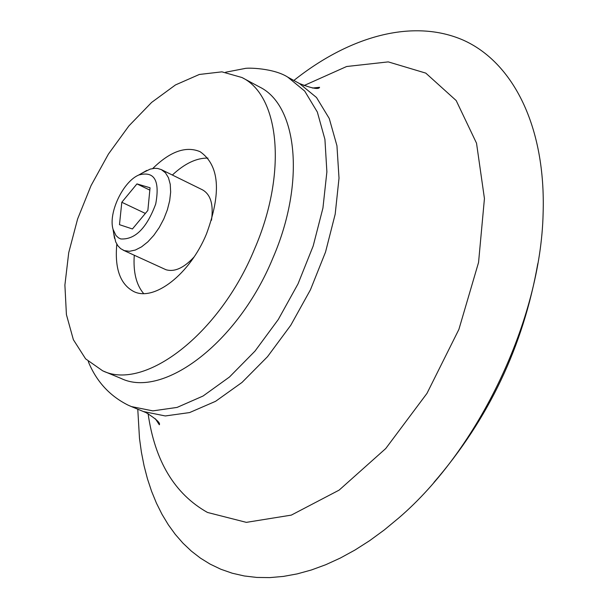 <?xml version="1.0" encoding="UTF-8"?>
<svg xmlns="http://www.w3.org/2000/svg" width="608" height="608" viewBox="0 0 608 608"><rect width="100%" height="100%" fill="white"/><g stroke="black" fill="none" stroke-linecap="round" stroke-linejoin="round"><path stroke-width="0.91" d="M293.854 80.469C349.539 36.108 412.893 18.263 463.106 40.075C512.947 62.206 546.03 126.517 543.104 213.849C540.611 319.352 478.853 449.418 398.673 518.031L384.256 529.971L369.672 540.649L355.011 550.012L340.351 558.038L325.782 564.703L311.372 569.985L297.206 573.891L283.343 576.422L269.861 577.6L256.819 577.44L244.272 575.966L232.264 573.222L220.848 569.248L210.064 564.087L200.397 558.098L191.368 551.122L183 543.202L175.302 534.402L168.31 524.757L162.017 514.33L156.446 503.173L151.597 491.332L147.47 478.876L144.081 465.857L141.421 452.322L139.483 438.322L137.773 409.176M537.791 263.644C523.298 346.134 488.665 419.064 433.899 482.44M152.722 168.522C170.202 151.362 186.002 145.753 200.116 151.696C219.48 165.285 221.608 192.683 206.492 233.898C189.894 274.276 154.014 301.88 133.722 291.513C120.202 284.331 114.562 268.538 116.812 244.142M254.501 249.113C219.511 334.446 144.423 391.263 102.676 370.812L85.614 358.857L73.37 339.697L66.416 314.61L64.896 285.068L68.727 252.654L77.611 218.964L91.056 185.584L108.429 154.06L128.919 125.886L151.62 102.425L175.469 84.938L199.31 74.472L221.897 71.843L241.946 77.512C279.627 95.54 287.538 173.082 254.501 249.113M143.632 293.535C136.253 284.818 133.129 272.057 134.269 255.254M172.36 175.028C184.665 163.529 196.528 157.882 207.951 158.095M241.946 77.512L259.426 86.914C297.388 105.108 305.725 182.408 272.931 257.959C238.23 342.752 163.104 398.985 121.015 378.419L102.676 370.812M120.734 238.944L118.492 237.842L115.968 235.509L113.035 229.3C108.163 212.914 123.052 181.556 138.829 174.982C154.409 170.825 160.041 180.508 155.709 204.03C146.688 228.198 135.029 239.833 120.734 238.944M121.805 202.266L119.48 224.679L132.43 228.965L147.858 210.429L150.054 187.773L136.952 183.897L121.805 202.266L145.358 213.431M141.953 173.189L150.222 169.1L154.576 168.317L157.632 168.462L161.348 169.617L165.46 172.816L168.477 177.779L170.24 184.3L170.658 192.06L169.685 200.693L167.375 209.79L163.833 218.888L159.228 227.552L153.801 235.342L147.805 241.885L141.542 246.863L135.333 250.048L129.458 251.302L124.199 250.58L120.627 248.626L117.83 245.716L115.68 241.847L113.62 232.849M194.058 256.971C183.928 267.968 174.564 272.224 165.969 269.724L123.112 250.139M161.348 169.617L202.563 189.878C210.695 194.545 213.666 204.676 211.478 220.278M149.826 190.114L136.952 183.897M225.606 72.23L244.652 68.544C247.106 67.541 273.744 68.035 287.789 77.148L304.699 91.071L317.338 112.047L324.923 139.354L326.884 171.851L322.939 208.012L313.173 246.012L298.026 283.86L278.274 319.519L254.995 351.105L229.467 377.013L203.049 396.028L177.088 407.413L152.844 410.879L131.366 406.57L146.095 412.642C156.165 418.98 160.58 423.031 159.334 424.779L155.397 418.798M287.789 77.148L299.493 83.547L316.502 97.5L329.247 118.476L336.946 145.745L339.013 178.159L335.183 214.206L325.523 252.077L310.46 289.758L290.776 325.25L267.535 356.668L242.022 382.424L215.597 401.303L189.597 412.574L165.285 415.956L143.724 411.593M303.863 85.629L346.636 66.508L388.254 61.887L425.79 73.12L456.182 100.548L476.528 143.207L484.439 198.558L478.557 262.443L458.888 329.414L426.968 393.391L385.746 448.537L339.12 490.124L291.323 515.113L246.354 522.363L207.48 512.453C174.618 493.97 154.827 461.039 148.101 413.66M88.251 361.494C96.338 381.353 109.63 395.907 128.128 405.156L131.366 406.57M312.451 88.038L319.58 87.316C318.615 89.657 311.919 88.403 299.493 83.547M113.035 229.3L114.532 238.389M138.829 174.982L146.817 170.4"/></g></svg>
